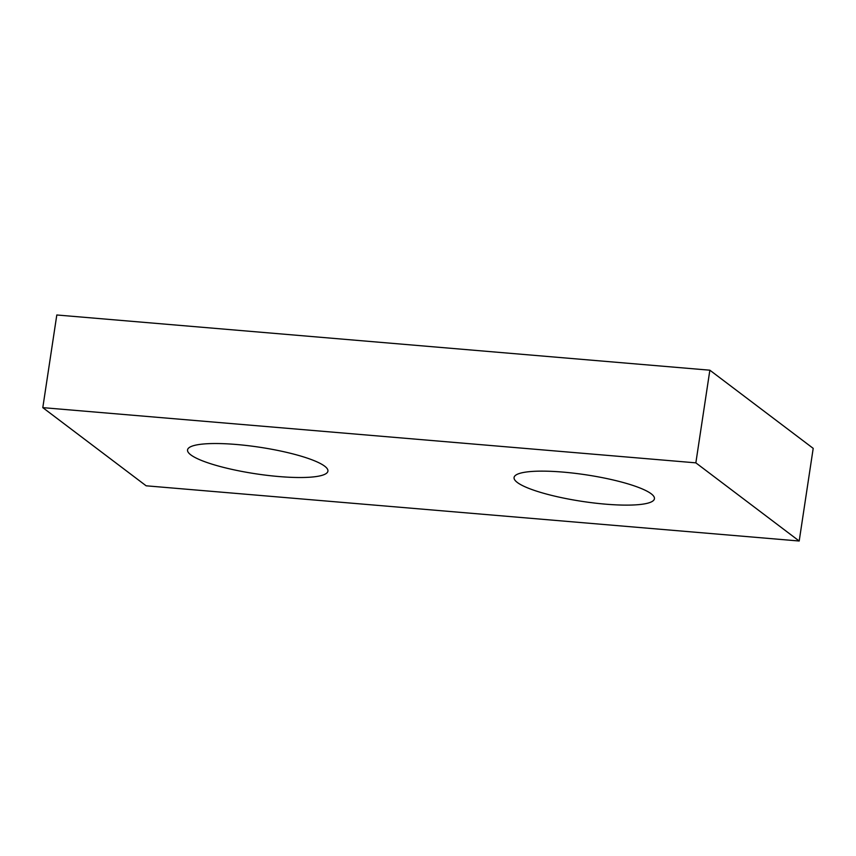 <?xml version="1.0" encoding="UTF-8"?>
<svg xmlns="http://www.w3.org/2000/svg" width="856" height="856" viewBox="0 0 856 856"><rect width="100%" height="100%" fill="white"/><g stroke="black" fill="none" stroke-linecap="round" stroke-linejoin="round"><path stroke-width="1.28" d="M56.806 314.987L709.859 370.199L813.2 448.362L799.194 541.013L146.141 485.801L42.8 407.638L56.806 314.987M42.8 407.638L695.853 462.85L709.859 370.199M517.324 482.463A70.984 13.418 -171.4 0 0 593.978 502.986A70.984 13.418 -171.4 0 0 654.433 498.738A70.984 13.418 -171.4 0 0 586.264 474.855A70.984 13.418 -171.4 0 0 514.071 477.509A70.984 13.418 -171.4 0 0 517.324 482.463M190.792 454.857A70.984 13.418 -171.4 0 0 267.457 475.38A70.984 13.418 -171.4 0 0 327.912 471.132A70.984 13.418 -171.4 0 0 259.743 447.249A70.984 13.418 -171.4 0 0 187.55 449.903A70.984 13.418 -171.4 0 0 190.792 454.857M695.853 462.85L799.194 541.013"/></g></svg>
